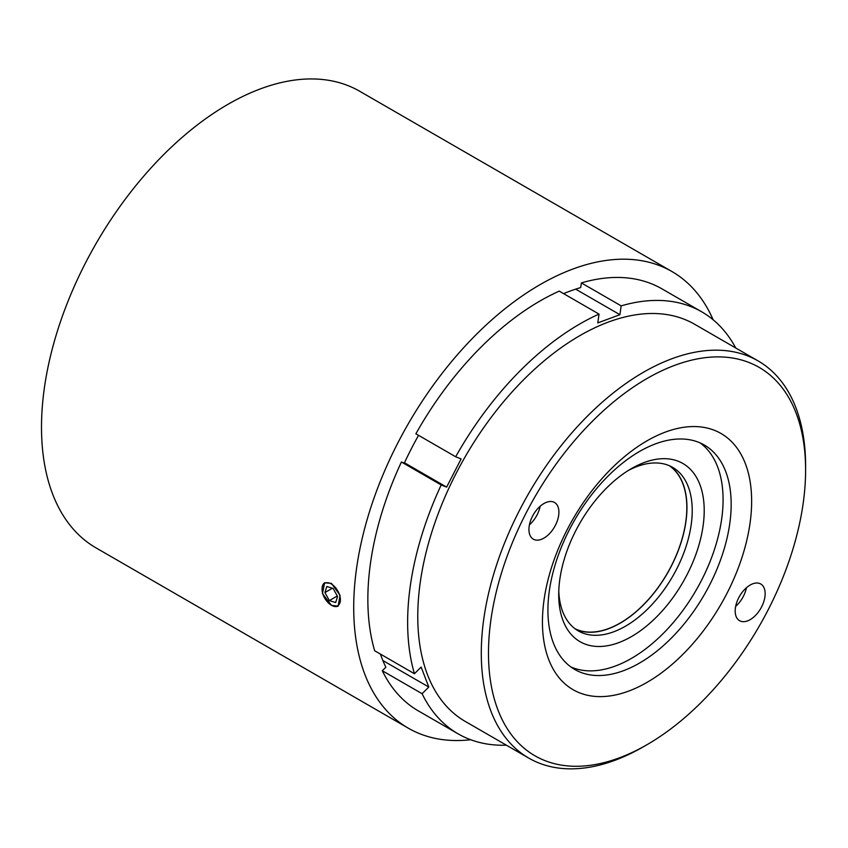 <?xml version="1.0" encoding="UTF-8"?>
<svg xmlns="http://www.w3.org/2000/svg" width="848" height="848" viewBox="0 0 848 848"><rect width="100%" height="100%" fill="white"/><g stroke="black" fill="none" stroke-linecap="round" stroke-linejoin="round"><path stroke-width="1.27" d="M574.986 628.718A94.234 54.41 120 0 0 616.846 624.87A94.234 54.41 120 0 0 680.541 543.865A94.234 54.41 120 0 0 669.157 465.626M558.779 591.014A94.404 54.505 120 0 0 578.262 630.891A94.404 54.505 120 0 0 618.637 629.746A94.404 54.505 120 0 0 685.756 547.426A94.404 54.505 120 0 0 672.665 467.375A94.404 54.505 120 0 0 632.29 468.509A94.404 54.505 120 0 0 628.4 470.428M575.697 629.237A94.404 54.505 120 0 0 613.369 626.704A94.404 54.505 120 0 0 679.651 546.79A94.404 54.505 120 0 0 669.962 465.976M638.894 464.736A102.884 59.402 -60 0 1 703.829 519.4A102.884 59.402 -60 0 1 624.022 640.441A102.884 59.402 -60 0 1 558.715 594.586A102.884 59.402 -60 0 1 631.463 468.584A102.884 59.402 -60 0 1 638.894 464.736M328.558 603.087A12.953 7.473 -120 0 0 331.239 605.09A12.953 7.473 -120 0 0 340.292 601.306A12.953 7.473 -120 0 0 333.911 585.957A12.953 7.473 -120 0 0 322.081 589.233A12.953 7.473 -120 0 0 328.558 603.087M338.214 606.044A13.473 7.78 60 0 1 331.61 605.313L331.61 605.313A13.473 7.78 60 0 1 331.42 605.196M506.415 745.191A243.641 140.673 -60 0 1 458.1 733.838A243.641 140.673 -60 0 1 422.092 693.706L428.791 687.039L421.138 667.058L414.439 673.725A243.641 140.673 -60 0 1 441.193 484.971L446.642 487.123L461.121 458.916L455.673 456.765A243.641 140.673 -60 0 1 599.027 314.099L597.776 322.918L619.909 314.693L621.149 305.874A243.641 140.673 -60 0 1 690.908 306.605A243.641 140.673 -60 0 1 701.741 311.831A243.641 140.673 -60 0 1 735.735 347.998M701.741 311.831L661.959 288.861A243.641 140.673 120 0 0 651.126 283.635A243.641 140.673 120 0 0 581.368 282.903L580.7 287.589A238.309 137.588 120 0 0 563.591 293.641M621.149 305.874L581.368 282.903M647.045 744.671L643.452 746.749A229.32 132.405 -60 0 1 538.978 763.03A229.32 132.405 -60 0 1 528.781 758.112A229.32 132.405 -60 0 1 523.99 501.846A229.32 132.405 -60 0 1 747.904 355.99A229.32 132.405 -60 0 1 758.101 360.909A229.32 132.405 -60 0 1 805.6 465.891L805.6 470.036A224.243 129.468 120 0 0 749.187 362.573A224.243 129.468 120 0 0 525.771 513.655A224.243 129.468 120 0 0 544.893 760.592A224.243 129.468 120 0 0 647.045 744.671A224.243 129.468 120 0 0 805.6 470.036M528.781 758.112L465.266 721.436A229.32 132.405 -60 0 1 460.475 465.17A229.32 132.405 -60 0 1 684.389 319.314A229.32 132.405 -60 0 1 694.586 324.233L758.101 360.909M570.842 666.92A129.574 74.815 120 0 0 572.432 667.588A129.574 74.815 120 0 0 696.982 588.703A129.574 74.815 120 0 0 700.162 442.921M698.572 442.264A129.574 74.815 120 0 0 572.05 524.679A129.574 74.815 120 0 0 574.764 669.475A129.574 74.815 120 0 0 580.52 672.263A129.574 74.815 120 0 0 707.041 589.837A129.574 74.815 120 0 0 704.338 445.041A129.574 74.815 120 0 0 698.572 442.264M579.661 692.869A147.923 85.404 -60 0 1 567.036 529.968A147.923 85.404 -60 0 1 714.419 430.307A147.923 85.404 -60 0 1 727.043 593.208A147.923 85.404 -60 0 1 579.661 692.869M759.819 583.541A21.189 12.232 120 0 0 739.127 597.013A21.189 12.232 120 0 0 739.573 620.694A21.189 12.232 120 0 0 740.516 621.149A21.189 12.232 120 0 0 761.197 607.666A21.189 12.232 120 0 0 760.762 583.996A21.189 12.232 120 0 0 759.819 583.541M553.564 502.027A21.189 12.232 120 0 0 532.883 515.499A21.189 12.232 120 0 0 533.318 539.169A21.189 12.232 120 0 0 534.261 539.625A21.189 12.232 120 0 0 554.952 526.152A21.189 12.232 120 0 0 554.507 502.472A21.189 12.232 120 0 0 553.564 502.027M331.483 605.377L322.473 593.632L324.625 582.777L331.483 583.382L340.069 595.36L338.098 606.119L331.483 605.377M713.136 319.77A263.643 152.216 120 0 0 671.955 271.54L359.753 91.287A263.643 152.216 120 0 0 227.932 104.346A263.643 152.216 120 0 0 55.692 336.677A263.643 152.216 120 0 0 96.11 547.935L408.312 728.188A263.643 152.216 120 0 0 470.672 739.732M671.955 271.54A263.643 152.216 120 0 0 540.134 284.599A263.643 152.216 120 0 0 367.905 516.92A263.643 152.216 120 0 0 408.312 728.188M322.081 589.021A13.473 7.78 60 0 1 322.081 588.809A13.473 7.78 60 0 1 324.752 582.714M418.552 435.331A238.309 137.588 120 0 0 404.305 463.135L401.411 461.99A243.641 140.673 120 0 0 374.657 650.755L414.439 673.725M380.413 654.073A238.309 137.588 120 0 0 385.861 667.196L382.3 670.736A243.641 140.673 120 0 0 418.308 710.868L458.1 733.838M599.027 314.099L559.245 291.118A243.641 140.673 120 0 0 415.88 433.794L455.673 456.765M428.791 687.039L382.861 660.528M619.909 314.693L575.654 289.147M446.642 487.123L404.475 462.775M529.406 524.87A21.189 12.232 120 0 0 540.165 506.245M735.661 606.384A21.189 12.232 120 0 0 746.42 587.759M422.092 693.706L382.3 670.736M441.193 484.971L401.411 461.99M335.66 602.546L337.557 596.483L333.137 588.459L326.819 586.498L324.922 592.561L329.342 600.585L335.66 602.546M337.292 595.996L329.342 600.585M332.416 588.236L324.922 592.561"/></g></svg>
